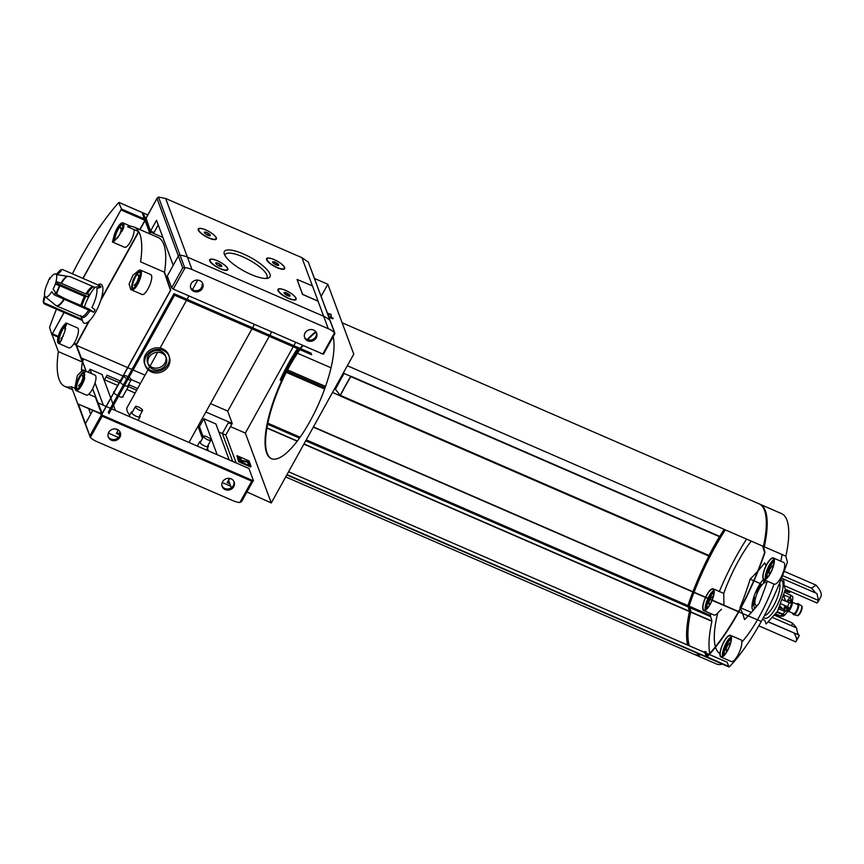 <?xml version="1.0" encoding="UTF-8"?>
<svg xmlns="http://www.w3.org/2000/svg" width="864" height="864" viewBox="0 0 864 864"><rect width="100%" height="100%" fill="white"/><g stroke="black" fill="none" stroke-linecap="round" stroke-linejoin="round"><path stroke-width="1.3" d="M64.714 324.421L66.118 322.985L64.638 332.132L59.854 343.192A10.854 3.305 -66.5 0 1 58.514 343.354A10.854 3.305 -66.5 0 1 61.258 329.13A10.854 3.305 -66.5 0 1 64.714 324.421M123.53 228.323L117.58 237.87L112.428 242.006L114.221 235.094A10.854 3.305 -66.5 0 1 116.996 228.571A10.854 3.305 -66.5 0 1 122.904 222.88A10.854 3.305 -66.5 0 1 123.53 228.323M138.737 231.606L127.559 226.757A86.875 26.471 113.5 0 1 134.071 227.048A86.875 26.471 113.5 0 1 140.584 261.857L164.56 272.268L170.737 290.153L102.082 414.007L77.792 403.909L85.471 424.591A1.577 1.436 -20.4 0 1 85.568 423.446L90.731 414.148L88.69 408.64L90.731 414.148M134.233 289.03L130.723 289.559L129.092 284.029L133.013 275.141L139.093 270.27A10.854 3.305 -66.5 0 1 140.422 270.097A10.854 3.305 -66.5 0 1 140.281 278.381A10.854 3.305 -66.5 0 1 134.233 289.03M75.416 385.139L77.274 375.689L82.858 369.857L84.715 378.367A10.854 3.305 -66.5 0 1 76.032 390.571A10.854 3.305 -66.5 0 1 75.416 385.139M102.082 414.007L77.749 403.855L71.388 386.705A86.875 26.471 113.5 0 1 64.865 386.413A86.875 26.471 113.5 0 1 58.363 351.605L82.339 362.016L75.967 344.855L73.742 343.894M43.772 303.383L43.2 301.342A59.216 53.752 -20.4 0 1 44.626 295.358A12.528 3.823 113.5 0 1 48.125 281.858A59.216 17.064 -151 0 1 48.665 280.12A59.216 17.064 -151 0 1 48.719 280.022A18.868 5.746 113.5 0 1 49.421 278.716A18.868 5.746 113.5 0 1 50.09 277.538A59.216 17.064 29 0 0 49.496 279.385A12.528 3.823 113.5 0 1 55.296 273.931A12.528 3.823 113.5 0 1 56.182 274.514A59.216 53.752 -20.4 0 1 60.664 269.849L62.467 269.503L100.472 286.006L94.856 287.377L70.416 276.761L57.467 274.709M56.041 281.524L60.988 283.144A16.222 4.946 113.5 0 1 67.003 276.178M56.171 293.998A16.222 4.946 113.5 0 1 59.605 285.628L55.231 284.191M55.015 293.382L64.778 298.555L89.23 309.172L93.668 312.304L54.205 294.818A59.216 17.064 -151 0 1 51.754 291.654A12.528 3.823 113.5 0 1 45.349 296.838A12.528 3.823 113.5 0 1 45.058 296.525A59.216 53.752 159.6 0 0 43.632 302.508L44.442 303.988L82.436 320.479L81.184 316.732A16.87 5.141 113.5 0 0 90.04 310.727M60.664 269.849A18.868 5.746 113.5 0 1 61.096 271.004A59.216 53.752 159.6 0 0 56.614 275.681A12.528 3.823 113.5 0 1 53.125 289.17A59.216 17.064 29 0 0 55.577 292.334A18.868 5.746 113.5 0 1 54.205 294.818M93.668 312.304A19.937 6.08 113.5 0 0 94.36 311.083A19.937 6.08 113.5 0 0 95.04 309.83L91.908 307.444A16.87 5.141 113.5 0 0 96.779 288.587L100.904 287.172A19.937 6.08 113.5 0 0 100.472 286.006M43.2 301.342A18.868 5.746 113.5 0 0 43.394 301.979A18.868 5.746 113.5 0 0 43.632 302.508L44.442 303.988A19.937 6.08 113.5 0 1 44.01 302.821L82.004 319.324L80.752 315.565M82.436 320.479A19.937 6.08 113.5 0 1 82.145 319.799A19.937 6.08 113.5 0 1 82.004 319.324M55.717 282.701L87.858 296.665A19.937 6.08 113.5 0 1 89.24 294.181L85.871 293.933L60.988 283.144M87.858 296.665L84.488 296.406L59.605 285.628M765.277 580.284A15.8 4.817 113.5 0 0 764.413 580.943L763.895 580.727L763.625 581.936A14.353 4.374 113.5 0 1 766.26 580.716M756.594 591.926L756.81 592.531A14.353 4.374 113.5 0 1 761.119 584.755L760.903 584.161A15.8 4.817 113.5 0 0 756.594 591.926L756.994 592.11M755.935 607.262A14.353 4.374 113.5 0 1 755.276 607.165A14.353 4.374 113.5 0 1 754.747 606.798L754.067 608.018L754.585 608.245A15.8 4.817 113.5 0 0 754.866 608.515A15.8 4.817 113.5 0 1 754.661 608.472A15.8 4.817 113.5 0 1 754.067 608.018M763.895 580.727A15.8 4.817 113.5 0 1 764.759 580.057M712.098 600.34A11.848 3.607 113.5 0 1 710.186 604.336A11.848 3.607 113.5 0 1 703.739 610.546L714.085 615.038A11.848 3.607 -66.5 0 0 717.736 612.954A71.053 21.654 -66.5 0 0 715.414 646.769M715.543 647.222A71.053 21.654 -66.5 0 0 719.96 653.616M717.736 612.954L721.494 609.25M723.956 605.189L723.719 593.417A11.848 3.607 -66.5 0 0 723.524 593.309L713.178 588.816A11.848 3.607 113.5 0 1 712.195 600.08M751.183 541.112A71.053 21.654 -66.5 0 0 723.719 593.417M766.033 565.758A314.777 90.72 29 0 0 764.759 562.864A314.777 202.1 7.9 0 1 758.29 570.586M757.696 571.244A314.777 202.1 7.9 0 1 750.146 579.139A314.777 292.82 -102.3 0 1 740.016 607.511A314.777 90.72 -151 0 1 740.372 608.288M740.524 608.656A314.777 90.72 -151 0 1 742.403 613.202M742.532 613.559A314.777 90.72 -151 0 1 744.509 619.618A314.777 202.1 -172.1 0 0 748.105 615.978M748.3 615.762A314.777 202.1 -172.1 0 0 759.121 603.342A314.777 292.82 77.7 0 0 767.297 581.159M780.797 561.19A71.053 21.654 -66.5 0 0 782.104 554.537M720.986 657.05A11.848 3.607 113.5 0 1 722.401 644.738A11.848 3.607 113.5 0 1 730.426 635.321A11.848 3.607 113.5 0 1 727.434 650.84A11.848 3.607 113.5 0 1 720.986 657.05L731.344 661.543A11.848 3.607 -66.5 0 0 737.791 655.333A11.848 3.607 -66.5 0 0 741.809 642.19A71.053 21.654 -66.5 0 0 757.361 619.996M757.501 619.758A71.053 21.654 -66.5 0 0 774.025 584.086A11.848 3.607 -66.5 0 0 774.23 584.172A11.848 3.607 -66.5 0 0 780.678 577.962A11.848 3.607 -66.5 0 0 783.659 562.442L773.312 557.95A11.848 3.607 113.5 0 1 770.321 573.469A11.848 3.607 113.5 0 1 763.873 579.679A11.848 3.607 113.5 0 1 765.288 567.367A11.848 3.607 113.5 0 1 773.312 557.95M741.809 642.19L741.83 640.267L730.426 635.321M762.728 618.797A22.702 6.923 -66.5 0 0 763.981 620.05A22.702 6.923 -66.5 0 0 764.748 620.233L766.141 623.981L777.514 611.334L785.387 589.259L817.009 602.986L820.541 597.24A43.438 12.517 29 0 0 820.8 596.84A43.438 12.517 29 0 0 816.048 585.133L784.177 571.298M816.048 585.133L811.523 588.2L782.546 575.618M760.223 583.513L754.024 580.824M753.743 580.705L750.146 579.139M774.166 615.06L792.266 622.922L791.888 625.903M751.388 612.457L740.923 607.91M740.642 607.781L740.016 607.511M795.787 641.887A43.438 12.517 29 0 0 796.057 641.488L798.8 636.52A43.438 12.517 -151 0 1 797.764 637.718L795.787 641.887L758.808 625.828M796.349 640.775A43.438 12.517 29 0 0 793.897 633.042M818.446 600.739A43.438 12.517 29 0 0 818.489 600.48L783.994 585.511A22.702 6.923 -66.5 0 0 782.071 578.405A22.702 6.923 -66.5 0 0 781.531 578.243M817.009 602.986A43.438 12.517 29 0 0 818.046 601.798L820.8 596.84M785.387 589.259L783.994 585.511M815.616 592.974A43.438 12.517 29 0 0 811.523 588.2M792.266 622.922A43.438 12.517 -151 0 1 796.532 627.923L772.124 617.328M768.182 621.724L799.232 635.202A43.438 12.517 -151 0 1 798.8 636.52M332.532 392.45L340.33 395.842A114.512 34.895 -66.5 0 0 340.254 395.993L708.847 556.06A114.512 34.895 -66.5 0 0 692.939 591.721M692.831 591.98A114.512 34.895 -66.5 0 0 687.917 605.61L689.472 611.572A81.94 24.97 -66.5 0 0 687.636 645.052M724.129 529.362A114.512 34.895 -66.5 0 0 719.744 536.414L351.14 376.348A114.512 34.895 -66.5 0 0 351.054 376.488L343.256 373.108M285.746 372.136L285.142 371.866A114.512 34.895 -66.5 0 1 295.866 352.523L296.892 352.966M297.464 353.225L331.009 367.783M286.319 372.384L324.626 389.016M299.419 349.423A70.88 21.6 -66.5 0 0 266.652 452.984A70.88 21.6 -66.5 0 0 271.318 458.633A70.88 21.6 -66.5 0 0 313.556 414.59A70.88 21.6 -66.5 0 0 333.18 336.679M315.814 331.711A70.88 21.6 -66.5 0 0 307.206 339.617A6.415 5.821 -20.4 0 1 304.441 337.057M302.53 345.233A70.88 21.6 -66.5 0 0 300.132 348.43M293.22 346.723L245.344 433.091L271.274 502.967L246.931 491.962M314.582 278.51L327.834 284.267L321.17 296.287M295.693 342.263L293.792 345.676M327.834 284.267L353.765 354.143L271.274 502.967M280.152 379.944A76.41 23.285 -66.5 0 1 297.313 348.98L297.475 352.091A71.075 21.665 -66.5 0 0 281.513 380.894L280.152 379.944L281.556 380.786M299.938 349.639A70.88 21.6 -66.5 0 0 267.17 453.2A70.88 21.6 -66.5 0 0 271.577 458.741M316.105 332.1A70.88 21.6 -66.5 0 0 307.746 339.822M303.048 345.46A70.88 21.6 -66.5 0 0 300.65 348.656M297.367 349.909A76.41 23.285 -66.5 0 0 280.67 380.171M150.412 234.144L145.174 220.007L146.394 219.834L142.895 213.084A148.079 45.133 -66.5 0 0 142.657 213.354M63.968 312.466L51.991 334.444L58.363 351.605M71.388 386.705L75.082 388.303M88.69 394.222L95.353 397.116L101.542 413.77M77.749 403.855L101.758 414.32M328.914 317.142L332.813 318.838L333.18 318.179L328.547 316.17M173.999 293.652L311.116 353.203L311.699 354.748L174.571 295.207L173.999 293.652L108.367 412.052L108.94 413.597L174.571 295.207M169.312 356.681L168.739 355.126A12.83 11.653 159.6 0 0 162.659 348.84A12.83 11.653 159.6 0 0 148.489 351.097A12.83 11.653 159.6 0 0 144.677 364.057L145.249 365.612A12.83 11.653 159.6 0 0 161.33 372.071A12.83 11.653 159.6 0 0 169.312 356.681A12.83 11.653 159.6 0 0 163.242 350.395A12.83 11.653 159.6 0 0 149.072 352.642A12.83 11.653 159.6 0 0 145.249 365.612M144.99 364.824A12.83 11.653 159.6 0 0 160.758 370.516A12.83 11.653 159.6 0 0 168.998 355.914M238.615 461.754L236.963 455.663L249.037 460.901L251.057 466.333L250.69 467.003L238.615 461.754L236.963 455.663M218.884 432.022L225.806 435.024L236.164 462.942M245.344 433.091L230.461 426.622M198.709 426.33L199.422 426.643L203.818 418.705L215.892 423.954L229.241 459.94M203.818 418.705L217.166 454.691M199.422 426.643L203.288 437.054M207.414 448.2L208.418 450.889M198.396 425.498L202.921 437.702M207.058 448.848L207.706 450.576M122.99 396.306L123.023 396.414A5.26 1.512 -151 0 1 119.178 396.446A5.26 1.512 -151 0 1 118.595 396.187M117.482 395.593A5.26 1.512 -151 0 1 113.929 392.634M113.854 392.483A5.26 1.512 -151 0 1 114.242 391.543L114.35 391.522M129.665 415.228A35.543 10.238 -151 0 1 127.181 407.354L148.025 369.749M251.986 328.817L189.346 441.817A35.543 10.238 -151 0 1 188.903 442.422M104.501 379.739L117.698 385.474M126.803 389.426L135.119 393.034M88.333 372.244L89.986 369.274L102.06 374.512L110.776 398.034M110.84 398.207L112.925 403.823M113.508 405.378L115.409 410.497M89.986 369.274L91.606 373.658M95.051 382.925L103.334 405.259M89.51 320.706L76.378 344.79L86.227 371.326M92.664 388.692L101.984 413.802M145.087 220.558L140.011 229.619M138.823 231.768L100.721 300.478M146.048 218.257L150.552 231.034L156.514 220.288L150.098 231.865L162.864 237.406M101.455 414.18L101.758 414.99L253.541 480.902L248.929 468.482L111.586 408.834M76.626 345.46L127.645 367.61L76.626 345.46M127.775 367.664L131.954 369.49L127.775 367.664M133.121 369.986L145.033 375.16L133.121 369.986M269.244 336.312L227.783 411.102L210.524 403.607L227.61 411.026L232.222 423.446L225.806 435.024L222.361 433.523L232.708 461.441M97.945 402.916L106.11 406.458M106.24 406.512L110.43 408.337M81.238 357.88L122.98 376.013M123.12 376.067L123.746 376.337M131.188 379.577L140.368 383.562M205.87 412.009L232.222 423.446M104.198 380.3L107.006 375.224L120.236 380.97M128.52 384.566L137.624 388.519M106.056 376.952L119.254 382.676M128.347 386.629L136.674 390.236M161.741 353.106A9.601 8.716 159.6 0 0 151.135 354.78A9.601 8.716 159.6 0 0 148.273 364.489A9.601 8.716 159.6 0 0 160.315 369.317A9.601 8.716 159.6 0 0 166.288 357.804A9.601 8.716 159.6 0 0 161.741 353.106M165.888 356.918A9.601 8.716 -20.4 0 1 162.346 366.012A9.601 8.716 -20.4 0 1 152.15 367.373A9.601 8.716 -20.4 0 1 147.992 363.56M148.273 364.489L147.604 362.664A9.601 8.716 -20.4 0 1 150.466 352.966A9.601 8.716 -20.4 0 1 161.071 351.281A9.601 8.716 -20.4 0 1 165.607 355.99L166.288 357.804M238.324 458.341A2.959 0.853 -151 0 1 240.052 458.795L240.106 458.881M240.419 458.136L241.056 459.065L240.041 458.935L240.192 459.464L241.661 460.372L249.048 461.884L250.193 464.983L248.476 464.238L247.428 462.046L242.406 461.365A2.57 0.734 -151 0 1 240.116 460.426A2.57 0.734 -151 0 1 238.572 459.011L238.259 458.179A2.959 0.853 -151 0 1 238.259 457.866A2.959 0.853 -151 0 1 240.419 458.136L240.052 458.795M249.048 461.884L249.469 464.67M247.32 461.128L246.953 461.797L248.681 462.542M241.661 460.372L241.261 461.03L246.953 461.797M239.998 460.361L239.803 459.518M251.057 466.333L238.982 461.095M329.152 313.826L331.031 314.312L331.236 316.526L331.031 314.312M327.758 314.042L329.076 314.615L329.443 313.945L327.402 313.06M329.227 314.345L330.664 314.971M92.578 388.854L102.19 413.521L170.5 290.293L164.214 272.117M150.066 233.993L145.022 220.45L139.838 229.543M138.694 231.595L101.012 299.57M89.057 321.16L76.205 344.714L86.054 371.25M83.041 278.435L121.154 209.552L82.868 278.359M145.13 219.964L121.154 209.552L145.174 220.007L139.698 229.489M138.564 231.541L101.207 298.933M88.722 321.451L75.967 344.855M81.432 369.9A86.875 26.471 113.5 0 1 82.339 362.016M134.071 227.048L158.047 237.46A86.875 26.471 113.5 0 1 164.56 272.268M97.816 284.861L98.68 284.461A21.222 6.469 113.5 0 1 102.762 291.643A21.222 6.469 113.5 0 1 95.666 312.077A21.222 6.469 113.5 0 1 82.663 321.354L82.361 320.447M84.391 307.066A21.222 6.469 113.5 0 1 94.986 287.431M139.579 410.195A4.082 1.177 -151 0 1 135.41 406.609A4.082 1.177 -151 0 1 139.558 407.56A4.082 1.177 -151 0 1 142.549 410.573A4.082 1.177 -151 0 1 139.579 410.195M207.889 439.862A4.082 1.177 -151 0 1 203.72 436.277A4.082 1.177 -151 0 1 207.857 437.227A4.082 1.177 -151 0 1 210.859 440.23A4.082 1.177 -151 0 1 207.889 439.862M129.038 377.352A4.082 1.177 -151 0 1 131.144 379.825A4.082 1.177 -151 0 1 128.174 379.447A4.082 1.177 -151 0 1 127.937 379.339M126.814 378.767A4.082 1.177 -151 0 1 124.006 375.862A4.082 1.177 -151 0 1 127.958 376.715M344.099 373.464A132.872 40.5 -66.5 0 0 335.448 389.264L334.519 388.854M350.752 376.358A120.442 36.709 -66.5 0 0 340.189 395.442L335.448 389.264M350.957 376.445L350.838 376.607A114.512 34.895 -66.5 0 0 340.427 395.388L340.189 395.442M347.339 365.731L763.43 546.426A81.94 24.97 -66.5 0 0 759.089 503.842L342.122 322.769M285.703 476.928L693.814 654.156A81.94 24.97 -66.5 0 0 700.067 654.404M288.565 471.776L704.668 652.471M704.765 652.514L706.331 656.737M706.471 657.104L706.99 657.029A114.512 34.895 -66.5 0 0 738.515 612.338L738.882 611.669A114.512 34.895 -66.5 0 0 764.986 552.398L763.43 546.426M313.308 427.14L738.666 611.874L313.297 427.151M763.711 547.452L763.787 547.484A80.946 24.667 -66.5 0 0 764.899 511.585M738.59 611.539A113.53 34.603 -66.5 0 0 764.618 552.528L762.923 547.117A80.946 24.667 -66.5 0 0 763.106 546.286M703.922 652.126A80.946 24.667 -66.5 0 0 705.056 651.521L707.119 656.251A113.53 34.603 -66.5 0 0 738.45 611.788M705.175 651.553L706.028 651.92L707.497 655.862M688.403 645.386A80.946 24.667 -66.5 0 1 689.98 610.891L690.844 611.269A80.946 24.667 -66.5 0 0 689.267 645.754M689.98 610.891L690.844 611.269M693.976 592.466A113.53 34.603 -66.5 0 0 689.148 605.858L690.854 610.999M693.112 592.099A113.53 34.603 -66.5 0 0 688.284 605.48L689.99 610.632M725.306 529.87A113.53 34.603 -66.5 0 0 694.073 592.218M724.442 529.492A113.53 34.603 -66.5 0 0 693.209 591.84M719.723 536.404L719.442 536.674A114.512 34.895 -66.5 0 0 709.031 555.455L708.847 556.06M694.256 654.329A81.94 24.97 -66.5 0 0 694.678 654.534A81.94 24.97 -66.5 0 0 700.92 654.782M707.119 656.899L729.421 666.76A114.512 34.895 -66.5 0 0 760.936 622.069L761.303 621.41A114.512 34.895 -66.5 0 0 787.406 562.14L785.862 556.168A81.94 24.97 -66.5 0 0 781.51 513.583L759.953 504.22A81.94 24.97 -66.5 0 0 759.51 504.047M739.53 612.252L761.303 621.41M785.862 556.168L764.294 546.804A81.94 24.97 -66.5 0 0 759.953 504.22M766.703 523.465A11.848 3.607 -66.5 0 0 767.156 521.532M766.681 516.1A11.848 3.607 -66.5 0 0 766.411 515.938L766.022 515.765M709.344 654.512L727.186 662.256L728.752 666.479M690.66 612.09L711.893 621.313A81.94 24.97 -66.5 0 0 709.754 653.422M709.862 653.94A81.94 24.97 -66.5 0 0 710.057 654.782M694.678 654.534L716.234 663.898A81.94 24.97 -66.5 0 0 722.488 664.146M711.893 621.313L710.338 615.341A114.512 34.895 -66.5 0 1 710.91 613.667M746.55 539.093A114.512 34.895 -66.5 0 0 719.356 591.494M782.071 578.405L816.944 593.546L818.489 600.48M796.532 627.923C797.375 633.053 798.271 635.483 799.232 635.202L768.074 621.832M780.786 580.111A20.682 6.307 113.5 0 1 776.045 607.36A20.682 6.307 113.5 0 1 763.657 617.08M724.388 654.934A8.888 2.711 113.5 0 1 725.987 646.304A8.888 2.711 113.5 0 1 731.203 639.241M727.369 650.646A11.351 3.456 113.5 0 1 721.192 656.597A11.351 3.456 113.5 0 1 722.531 644.803A11.351 3.456 113.5 0 1 730.231 635.764A11.351 3.456 113.5 0 1 727.369 650.646M767.275 577.562A8.888 2.711 113.5 0 1 768.874 568.933A8.888 2.711 113.5 0 1 774.09 561.87M770.256 573.275A11.351 3.456 113.5 0 1 764.078 579.226A11.351 3.456 113.5 0 1 765.418 567.432A11.351 3.456 113.5 0 1 773.118 558.392A11.351 3.456 113.5 0 1 770.256 573.275M707.141 608.429A8.888 2.711 113.5 0 1 709.085 599.033M709.204 598.784A8.888 2.711 113.5 0 1 713.945 592.747M711.958 600.275A11.351 3.456 113.5 0 1 710.111 604.141A11.351 3.456 113.5 0 1 703.933 610.092A11.351 3.456 113.5 0 1 705.629 597.532M705.748 597.283A11.351 3.456 113.5 0 1 712.984 589.27A11.351 3.456 113.5 0 1 712.066 600.026M703.739 610.546A11.848 3.607 113.5 0 1 705.488 597.467M705.607 597.218A11.848 3.607 113.5 0 1 713.178 588.816M728.05 649.339L726.43 651.251L725.911 649.847L727.002 646.391L729.475 643.064L730.058 644.49M729.497 646.056L728.968 647.374M770.936 571.968L769.316 573.88L768.798 572.476L769.889 569.02L772.362 565.693L772.945 567.119M772.384 568.685L771.854 570.002M709.949 599.108L712.217 596.56L712.735 597.964M711.904 600.253L711.709 600.869M710.802 602.834L710.078 604.195M709.852 599.368L708.653 603.353L709.171 604.746L709.765 604.066M753.127 610.524A18.392 5.605 113.5 0 1 753.97 596.56A18.392 5.605 113.5 0 1 763.484 579.388M753.343 606.074A15.8 4.817 113.5 0 1 754.466 597.726L755.06 597.391A14.353 4.374 113.5 0 0 754.024 604.854L753.343 606.074M757.728 605.081A12.442 3.791 113.5 0 1 755.989 605.394A12.442 3.791 113.5 0 1 757.469 592.477A12.442 3.791 113.5 0 1 765.904 582.574A12.442 3.791 113.5 0 1 766.595 583.276M779.598 583.07A18.392 5.605 113.5 0 1 773.701 605.588A18.392 5.605 113.5 0 1 764.564 615.373M753.786 605.286A15.8 4.817 113.5 0 1 754.164 601.333M775.321 613.775L780.354 615.956L784.944 614.93L789.156 609.574C792.31 602.532 793.411 598.05 792.472 596.138M777.179 611.701L784.955 614.92M778.453 608.688L784.901 611.485L788.983 609.736L787.558 606.69L780.3 603.536M781.736 599.508L789.156 602.726L792.083 602.057L790.452 597.748L783.443 594.713M784.382 592.099L792.439 596.376M784.966 590.468L789.523 592.402A12.83 3.91 113.5 0 1 789.793 592.564M784.836 590.814L788.454 592.38A12.83 3.91 113.5 0 1 789.21 592.315M782.849 596.398L783.907 596.851L785.808 601.193L781.758 599.432M779.566 605.578L782.708 608.882L778.972 607.252M788.843 607.77A5.918 1.804 113.5 0 1 788.724 607.997A5.918 1.804 113.5 0 1 785.495 611.096A5.918 1.804 113.5 0 1 785.808 605.934M787.741 602.111A5.918 1.804 113.5 0 1 790.214 600.232A5.918 1.804 113.5 0 1 790.592 603.029M792.299 601.376A5.918 1.804 113.5 0 1 790.441 608.742A5.918 1.804 113.5 0 1 787.752 611.842M786.704 610.686A5.918 1.804 113.5 0 1 786.964 608.515M789.48 602.856A5.918 1.804 113.5 0 1 790.733 601.409M787.201 610.189A4.936 1.501 113.5 0 1 787.298 608.656M789.858 602.953A4.936 1.501 113.5 0 1 790.722 602.1M792.461 602.284L797.58 604.508A4.936 1.501 113.5 0 1 796.338 610.978A4.936 1.501 113.5 0 1 793.649 613.57L788.53 611.345M796.673 604.109A5.918 1.804 113.5 0 1 797.98 603.601A5.918 1.804 113.5 0 1 796.478 611.366A5.918 1.804 113.5 0 1 793.26 614.477A5.918 1.804 113.5 0 1 792.742 613.17M797.018 604.26A5.918 1.804 113.5 0 1 798.325 603.752A5.918 1.804 113.5 0 1 798.412 603.806A5.918 1.804 113.5 0 1 796.824 611.518A5.918 1.804 113.5 0 1 793.703 614.65A5.918 1.804 113.5 0 1 793.606 614.617A5.918 1.804 113.5 0 1 793.087 613.321M788.173 607.046A2.959 0.907 113.5 0 1 786.672 608.386A2.959 0.907 113.5 0 1 786.661 606.301M776.779 612.144L782.352 614.563M80.006 386.532L78.484 385.873L81.194 382.86L83.074 377.6L82.242 375.365L84.445 376.315M76.032 390.571L86.389 395.075A10.854 3.305 -66.5 0 0 93.744 386.424A10.854 3.305 -66.5 0 0 95.04 375.149L82.858 369.857M117.212 238.313L116.705 238.097L119.416 235.084L121.295 229.835L120.463 227.588L122.666 228.55M112.428 242.006L124.61 247.298A10.854 3.305 -66.5 0 0 130.637 241.391A10.854 3.305 -66.5 0 0 134.212 229.64M65.329 329.767L64.724 328.147L65.642 328.547M62.057 339.131L60.966 338.656L63.288 336.074M58.514 343.354L68.872 347.857A10.854 3.305 -66.5 0 0 76.226 339.206A10.854 3.305 -66.5 0 0 77.522 327.931L66.118 322.985M135.745 285.973L134.222 285.314L136.933 282.301L138.812 277.042L137.981 274.806L140.184 275.767M130.723 289.559L142.128 294.516A10.854 3.305 -66.5 0 0 149.483 285.876A10.854 3.305 -66.5 0 0 150.779 274.59L140.422 270.097M84.067 378.032L83.074 377.6M82.058 383.227L81.194 382.86M139.806 277.484L138.812 277.042M137.797 282.679L136.933 282.301M122.288 230.267L121.295 229.835M227.902 481.313L229.835 478.462M229.813 483.775L227.178 482.63L229.522 478.408M115.344 428.933L118.217 430.186L116.381 433.49L119.945 435.035M85.838 425.12A1.577 1.436 -20.4 0 1 85.471 424.591A1.577 1.436 159.6 0 1 85.568 423.446L92.794 410.422M92.459 411.016L92.135 410.141M225.806 435.024L231.768 424.278L228.312 422.777L222.361 433.523M82.555 361.433L83.43 359.856L81.691 359.1M200.794 424.159L199.454 423.576M206.842 450.209L206.626 449.626M202.489 438.491L197.964 426.276M116.381 433.49L120.226 433.026M119.653 432.778L120.074 432.011A6.415 5.821 -20.4 0 1 115.906 439.106A6.415 5.821 -20.4 0 1 108.108 436.439M139.795 415.552L140.065 416.351A4.936 1.426 -151 0 1 140.054 416.837A4.936 1.426 -151 0 1 136.458 416.383A4.936 1.426 -151 0 1 131.425 412.052A4.936 1.426 -151 0 1 131.836 411.793L132.656 411.588M208.094 445.208L208.364 446.018A4.936 1.426 -151 0 1 208.364 446.504A4.936 1.426 -151 0 1 204.768 446.051A4.936 1.426 -151 0 1 199.724 441.709A4.936 1.426 -151 0 1 200.135 441.45L200.956 441.256M128.39 384.804L128.66 385.603A4.936 1.426 -151 0 1 128.65 386.089A4.936 1.426 -151 0 1 125.053 385.636A4.936 1.426 -151 0 1 124.567 385.42M123.455 384.836A4.936 1.426 -151 0 1 119.988 381.715M233.917 481.442A6.415 5.821 -20.4 0 1 229.748 488.538A6.415 5.821 -20.4 0 1 221.951 485.881M231.131 478.872A6.415 5.821 159.6 0 0 224.046 479.995A6.415 5.821 159.6 0 0 222.134 486.475A6.415 5.821 159.6 0 0 225.169 489.618A6.415 5.821 159.6 0 0 232.254 488.495A6.415 5.821 159.6 0 0 234.166 482.004A6.415 5.821 159.6 0 0 231.131 478.872M117.288 429.43A6.415 5.821 159.6 0 0 110.203 430.553A6.415 5.821 159.6 0 0 108.292 437.033A6.415 5.821 159.6 0 0 111.326 440.176A6.415 5.821 159.6 0 0 118.422 439.052A6.415 5.821 159.6 0 0 120.323 432.572A6.415 5.821 159.6 0 0 117.288 429.43M252.623 480.514L252.85 481.28L251.705 481.129L102.157 416.189L100.537 413.791M102.157 416.189L90.364 437.465L85.471 424.591M251.705 481.129L239.825 502.567A25.672 23.296 159.6 0 1 232.945 500.688L96.682 441.515A25.672 23.296 159.6 0 1 90.439 437.551A1.577 1.436 159.6 0 1 90.364 437.465L78.43 404.179M239.825 502.567L241.736 501.163M230.72 486.216L222.21 482.522M118.444 437.465L108.367 433.091M231.282 487.739L228.636 480.611M208.829 238.064A10.368 2.992 29 0 0 215.525 239.566A10.368 2.992 29 0 0 208.764 231.368A10.368 2.992 29 0 0 198.234 229.975A10.368 2.992 29 0 0 208.829 238.064M215.19 239.62A9.871 2.84 29 0 0 215.73 239.188L216 238.691A9.871 2.84 29 0 0 208.742 231.412A9.871 2.84 29 0 0 198.731 229.111A9.871 2.84 29 0 0 208.807 237.784A9.871 2.84 29 0 0 216 238.691M198.731 229.111L198.461 229.608A9.871 2.84 29 0 0 198.364 230.299M277.139 267.721A10.368 2.992 29 0 0 283.835 269.222A10.368 2.992 29 0 0 277.074 261.036A10.368 2.992 29 0 0 266.544 259.643A10.368 2.992 29 0 0 277.139 267.721M283.5 269.287A9.871 2.84 29 0 0 284.029 268.844L284.299 268.348A9.871 2.84 29 0 0 277.052 261.068A9.871 2.84 29 0 0 267.041 258.779A9.871 2.84 29 0 0 277.106 267.44A9.871 2.84 29 0 0 284.299 268.348M267.041 258.779L266.76 259.276A9.871 2.84 29 0 0 266.674 259.956M220.244 268.801A10.368 2.992 29 0 0 226.94 270.313A10.368 2.992 29 0 0 220.18 262.116A10.368 2.992 29 0 0 209.65 260.723A10.368 2.992 29 0 0 220.244 268.801M226.595 270.367A9.871 2.84 29 0 0 227.135 269.924L227.405 269.438A9.871 2.84 29 0 0 220.158 262.159A9.871 2.84 29 0 0 210.136 259.859A9.871 2.84 29 0 0 220.212 268.531A9.871 2.84 29 0 0 227.405 269.438M210.136 259.859L209.866 260.356A9.871 2.84 29 0 0 209.779 261.047M288.544 298.469A10.368 2.992 29 0 0 295.24 299.97A10.368 2.992 29 0 0 288.479 291.784A10.368 2.992 29 0 0 277.949 290.39A10.368 2.992 29 0 0 288.544 298.469M294.905 300.024A9.871 2.84 29 0 0 295.434 299.592L295.715 299.095A9.871 2.84 29 0 0 288.457 291.816A9.871 2.84 29 0 0 278.446 289.526A9.871 2.84 29 0 0 288.522 298.188A9.871 2.84 29 0 0 295.715 299.095M278.446 289.526L278.165 290.023A9.871 2.84 29 0 0 278.078 290.704M156.514 220.288L173.221 265.324L178.373 256.025L167.26 276.07L171.644 287.874L173.254 289.094L322.801 354.035L334.595 332.759A1.577 1.436 159.6 0 0 334.508 332.683L329.897 320.252A1.577 1.436 -20.4 0 1 330.264 320.782A1.577 1.436 159.6 0 0 329.897 320.252A25.672 23.296 159.6 0 0 323.665 316.289A25.672 23.296 -20.4 0 1 329.897 320.252L308.329 262.116L301.914 257.666L312.466 286.103M334.508 332.683A25.672 23.296 159.6 0 0 328.266 328.709L192.013 269.536L187.402 257.116L323.665 316.289L187.402 257.116A25.672 23.296 159.6 0 0 180.036 255.172A25.672 23.296 -20.4 0 1 187.402 257.116L165.65 198.493L158.468 197.035L157.021 198.461L178.373 256.025A1.577 1.436 -20.4 0 1 180.036 255.172A1.577 1.436 159.6 0 0 178.373 256.025L182.758 267.818L184.637 267.57L158.468 197.035M150.552 231.034L154.008 232.535L158.231 224.91M334.854 333.158L308.329 262.116M165.65 198.493L301.914 257.666M297.076 279.515L302.519 294.408L318.06 301.201L328.266 328.709M250.981 274.45A26.104 7.528 29 0 0 267.851 278.24A26.104 7.528 29 0 0 250.819 257.612A26.104 7.528 29 0 0 224.305 254.102A26.104 7.528 29 0 0 250.981 274.45M266.166 278.446A23.803 6.858 29 0 0 266.933 277.646A23.803 6.858 29 0 0 249.437 260.107A23.803 6.858 29 0 0 225.288 254.567A23.803 6.858 29 0 0 225.029 255.636M284.094 293.015L285.152 292.496L290.066 295.607M287.572 295.65A3.424 0.983 29 0 0 289.807 296.147A3.424 0.983 29 0 0 287.561 293.447A3.424 0.983 29 0 0 284.072 292.972A3.424 0.983 29 0 0 287.572 295.65M215.784 263.347L216.842 262.84L219.834 264.136L221.756 265.95M219.272 265.993A3.424 0.983 29 0 0 221.497 266.479A3.424 0.983 29 0 0 219.251 263.79A3.424 0.983 29 0 0 215.773 263.304A3.424 0.983 29 0 0 219.272 265.993M202.651 283.565L202.079 284.591A4.936 1.426 29 0 0 202.068 285.077A4.936 1.426 29 0 0 202.543 285.844M272.678 262.267L273.748 261.749L278.662 264.859M276.167 264.902A3.424 0.983 29 0 0 278.402 265.399A3.424 0.983 29 0 0 276.145 262.699A3.424 0.983 29 0 0 272.668 262.224A3.424 0.983 29 0 0 276.167 264.902M204.379 232.6L205.438 232.092L208.429 233.388L210.352 235.202M207.868 235.246A3.424 0.983 29 0 0 210.092 235.742A3.424 0.983 29 0 0 207.846 233.042A3.424 0.983 29 0 0 204.358 232.556A3.424 0.983 29 0 0 207.868 235.246M273.11 262.894L273.748 261.749M275.8 264.74L276.728 263.045M284.515 293.641L285.152 292.496M287.204 295.488L288.133 293.792M216.216 263.974L216.842 262.84M218.894 265.82L219.834 264.136M204.811 233.226L205.438 232.092M207.49 235.073L208.429 233.388M311.612 285.552L297.086 279.472L302.562 294.322L318.092 301.169L312.617 286.319L311.612 285.552M202.565 283.187A6.415 5.821 -20.4 0 1 200.21 289.278A6.415 5.821 -20.4 0 1 193.396 290.196A6.415 5.821 -20.4 0 1 190.609 287.626M316.408 332.618A6.415 5.821 -20.4 0 1 314.053 338.72A6.415 5.821 -20.4 0 1 307.228 339.628M193.828 291.362A6.415 5.821 159.6 0 0 200.912 290.228A6.415 5.821 159.6 0 0 202.824 283.748A6.415 5.821 159.6 0 0 199.778 280.606A6.415 5.821 159.6 0 0 192.694 281.74A6.415 5.821 159.6 0 0 190.782 288.22A6.415 5.821 159.6 0 0 193.828 291.362M307.66 340.794A6.415 5.821 159.6 0 0 314.755 339.671A6.415 5.821 159.6 0 0 316.656 333.191A6.415 5.821 159.6 0 0 313.621 330.048A6.415 5.821 159.6 0 0 306.536 331.171A6.415 5.821 159.6 0 0 304.625 337.651A6.415 5.821 159.6 0 0 307.66 340.794M322.801 354.035L323.514 354.121L334.627 333.968L334.595 332.759M192.013 269.536A25.672 23.296 159.6 0 0 185.134 267.656L184.637 267.57M269.816 335.264L271.717 331.852M145.26 220.244L145.66 219.51M144.493 219.683L142.214 212.566M121.208 209.574L121.511 209.023L144.796 219.143M56.462 309.204A148.079 45.133 -66.5 0 0 49.54 327.456L51.851 334.703L64.141 312.541M121.511 209.023L118.746 202.597A148.079 45.133 -66.5 0 0 72.403 273.823M144.774 219.186L145.044 219.931M63.72 299.3A16.222 4.946 113.5 0 1 55.825 305.392L56.614 305.878A16.286 4.968 113.5 0 1 56.225 305.629M267.829 423.176L300.121 437.206M306.256 439.862L687.917 605.61M58.093 337.09L51.991 334.444M240.192 459.464L239.825 460.123M240.041 459.076L239.684 459.745M144.806 220.277L120.83 209.866M76.162 344.131L74.142 343.256M58.277 336.366L52.186 333.72M325.08 387.742L286.934 371.174M286.362 370.926L285.757 370.667M267.613 424.267L299.484 438.102M305.726 440.813L687.776 606.722M266.944 427.831L297.335 441.018M303.998 443.923L689.483 611.312M266.9 428.069L297.184 441.223M303.88 444.128L689.472 611.572M286.978 474.628L706.99 657.029M313.427 426.913L738.882 611.669M325.544 386.424L287.582 369.943M287.01 369.695L286.405 369.436M688.23 605.902L689.094 606.28M688.284 605.48L689.148 605.858M766.12 513.281L765.364 513M706.536 653.292L708.934 654.329M690.714 611.852L711.904 621.054M689.548 607.5L710.197 616.464M689.083 606.118L710.338 615.341M350.838 376.607L719.442 536.674M340.427 395.388L709.031 555.455M723.341 655.916A10.757 3.283 113.5 0 1 725.458 646.078A10.757 3.283 113.5 0 1 731.203 637.805M722.596 656.413A11.351 3.456 113.5 0 1 724.777 645.775A11.351 3.456 113.5 0 1 731.063 636.93M766.228 578.545A10.757 3.283 113.5 0 1 768.344 568.706A10.757 3.283 113.5 0 1 774.09 560.434M765.482 579.042A11.351 3.456 113.5 0 1 767.664 568.404A11.351 3.456 113.5 0 1 773.95 559.559M706.093 609.422A10.757 3.283 113.5 0 1 708.556 598.806M708.674 598.547A10.757 3.283 113.5 0 1 713.956 591.3M705.348 609.908A11.351 3.456 113.5 0 1 707.875 598.504M707.983 598.255A11.351 3.456 113.5 0 1 713.804 590.425M729.497 643.615L730.231 643.928M772.384 566.244L773.118 566.557M712.249 597.11L712.984 597.434M780.354 615.956A12.83 3.91 113.5 0 1 779.296 615.946L775.03 614.088M784.901 611.485A12.83 3.91 113.5 0 1 782.827 614.164M789.156 602.726A12.83 3.91 113.5 0 1 787.558 606.69M790.636 594.821A12.83 3.91 113.5 0 1 790.452 597.748M783.907 596.851A12.83 3.91 113.5 0 1 784.976 595.372M779.652 605.61A12.83 3.91 113.5 0 1 780.408 603.59M778.162 612.738A12.83 3.91 113.5 0 1 778.183 612.144M789.113 609.239A8.888 2.711 113.5 0 1 788.357 610.492M783.572 610.913A8.888 2.711 113.5 0 1 784.966 605.567M786.823 601.711A8.888 2.711 113.5 0 1 790.268 597.672M792.148 600.404A8.888 2.711 113.5 0 1 791.78 602.51M798.412 603.806L801.392 605.815A5.27 1.609 113.5 0 1 799.988 612.673A5.27 1.609 113.5 0 1 797.202 615.46L793.703 614.65M801.781 607.068A4.298 1.307 113.5 0 1 800.561 612.598M61.42 283.316A16.286 4.968 113.5 0 1 67.554 276.264M56.592 294.224A16.286 4.968 113.5 0 1 60.048 285.79M64.195 299.506A16.286 4.968 113.5 0 1 56.614 305.878L81.043 316.418M85.871 293.933A16.286 4.968 113.5 0 1 92.902 286.535M80.838 305.521A16.286 4.968 113.5 0 1 84.488 296.406M88.636 310.122A16.286 4.968 113.5 0 1 81.054 316.494M87.005 294.235A16.87 5.141 113.5 0 1 93.539 286.805M81.875 305.975A16.87 5.141 113.5 0 1 85.622 296.708M79.099 377.201A8.683 2.646 -66.5 0 0 77.501 388.627A8.683 2.646 -66.5 0 0 84.488 376.024A8.683 2.646 -66.5 0 0 79.099 377.201M83.484 372.578A9.871 3.013 -66.5 0 0 79.963 377.179A9.871 3.013 -66.5 0 0 76.615 388.379M121.964 231.401A8.683 2.646 -66.5 0 0 122.04 224.878A8.683 2.646 -66.5 0 0 117.32 229.424A8.683 2.646 -66.5 0 0 114.955 240.71M121.705 224.802A9.871 3.013 -66.5 0 0 118.184 229.414A9.871 3.013 -66.5 0 0 114.836 240.613M123.79 224.392A9.871 3.013 -66.5 0 0 123.552 224.24C120.744 225.245 122.818 221.465 117.32 229.306L115.052 234.576L114.523 241.099M66.28 325.415A8.683 2.646 -66.5 0 0 61.582 329.983A8.683 2.646 -66.5 0 0 58.622 339.217A8.683 2.646 -66.5 0 0 61.43 340.513M65.966 325.361A9.871 3.013 -66.5 0 0 62.446 329.962A9.871 3.013 -66.5 0 0 59.098 341.161M59.951 342.9A9.871 3.013 -66.5 0 0 60.048 342.943L59.951 342.9C58.99 342.684 56.408 340.945 61.582 329.854L64.487 325.879L66.366 324.713M134.838 276.642A8.683 2.646 -66.5 0 0 133.24 288.068A8.683 2.646 -66.5 0 0 140.227 275.465A8.683 2.646 -66.5 0 0 134.838 276.642M139.223 272.02A9.871 3.013 -66.5 0 0 135.702 276.631A9.871 3.013 -66.5 0 0 132.354 287.831M141.307 271.598A9.871 3.013 -66.5 0 0 141.07 271.458C138.262 272.462 140.335 268.682 134.838 276.523C129.665 287.604 132.246 289.343 133.207 289.57M101.153 415.433L90.04 435.478M145.908 218.516L157.021 198.461M173.254 289.094L185.134 267.656M171.644 287.874L182.758 267.818M143.251 213.008L147.776 214.985M119.102 202.522L142.387 212.641M55.296 273.931L56.538 274.104M45.349 296.838L55.825 305.392M755.827 607.381L755.276 607.165M197.716 280.109L192.424 289.656M188.957 295.909L187.067 299.322M186.484 300.38L160.067 348.041M159.311 349.402L158.641 350.6M157.691 352.318L150.055 366.088M149.645 366.833L148.435 369.014M254.459 324.356L252.569 327.769M240.041 458.935L239.674 459.594M64.865 386.413L72.511 389.729M135.41 406.609L131.782 413.165M142.549 410.573L138.92 417.128M203.72 436.277L200.081 442.832M210.859 440.23L207.22 446.785M124.006 375.862L120.377 382.417M131.144 379.825L127.516 386.381M202.338 285.887L200.653 288.911M288.576 471.755L704.722 652.471M286.805 474.941L706.568 657.234M705.132 651.499L705.996 651.877M707.432 657.601L728.989 666.965M706.525 653.249L708.955 654.307M709.366 654.491L727.153 662.213M764.824 620.417L763.981 620.05M763.873 579.679L774.23 584.172M725.911 649.847L726.494 650.106M729.475 643.064L730.372 643.453M768.798 572.476L769.381 572.735M772.362 565.693L773.258 566.082M708.653 603.353L709.247 603.601M712.217 596.56L713.124 596.959M784.976 590.425L789.523 592.402M784.156 615.47C783.616 616.28 781.996 616.442 779.296 615.946M797.202 615.46C797.548 616.226 798.671 615.298 800.561 612.706C802.332 608.332 802.613 606.042 801.392 605.815M786.672 608.386L788.108 609.012M48.665 280.12A59.227 59.227 0 0 1 49.421 278.716L50.09 277.538M77.468 390.118C76.507 389.902 73.926 388.163 79.099 377.071C84.596 369.241 82.523 373.01 85.331 372.006M130.907 226.357L122.904 222.88M131.425 412.052L129.006 416.405M140.054 416.837L138.11 420.358M199.724 441.709L197.316 446.072M208.364 446.504L206.41 450.014M121.252 380.84L120.42 381.046M120.01 381.305L114.091 391.986M128.65 386.089L122.731 396.77M252.85 481.28L241.51 501.746M145.908 218.354L157.259 197.878M202.435 286.189L202.068 285.077M323.514 354.121L334.811 333.742M143.186 212.933L147.798 214.942M119.038 202.446L142.322 212.555"/></g></svg>
